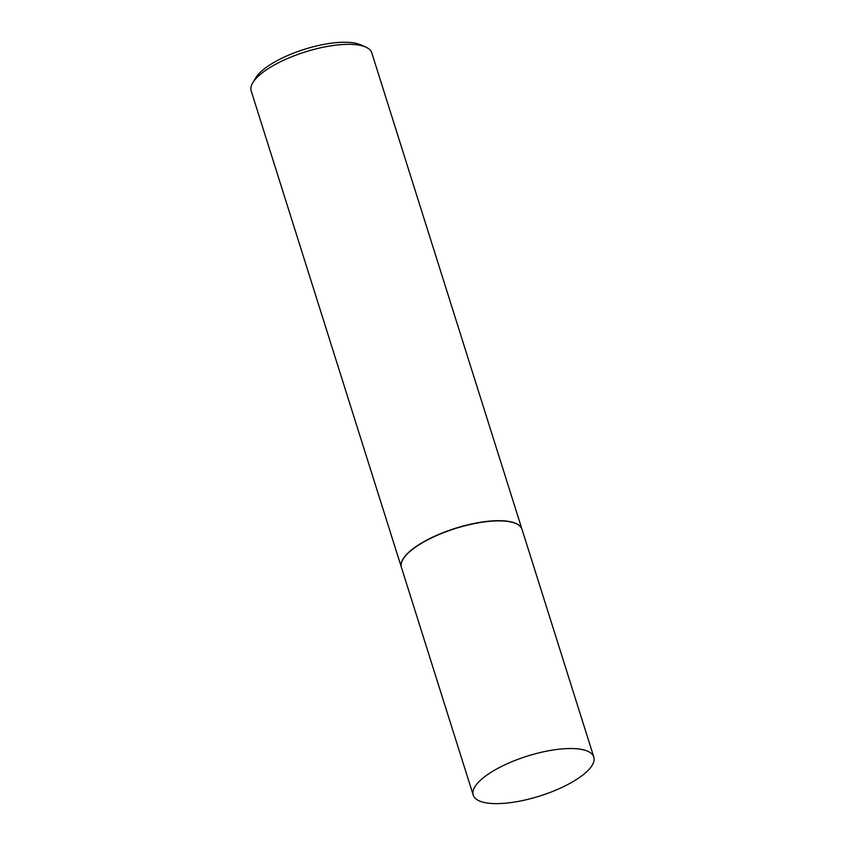 <?xml version="1.0" encoding="UTF-8"?>
<svg xmlns="http://www.w3.org/2000/svg" width="845" height="845" viewBox="0 0 845 845"><rect width="100%" height="100%" fill="white"/><g stroke="black" fill="none" stroke-linecap="round" stroke-linejoin="round"><path stroke-width="1.27" d="M575.361 780.22A63.227 20.893 -17.5 0 1 512.577 802.349A63.227 20.893 -17.5 0 1 473.211 795.082A63.227 20.893 -17.5 0 1 491.663 771.929A63.227 20.893 -17.5 0 1 554.447 749.8A63.227 20.893 -17.5 0 1 593.813 757.057A63.227 20.893 -17.5 0 1 575.361 780.22M473.211 795.082L401.438 567.439A63.227 20.893 -17.5 0 1 419.891 544.286A63.227 20.893 -17.5 0 1 482.675 522.157A63.227 20.893 -17.5 0 1 522.041 529.414L593.813 757.057M401.407 567.333A63.227 20.893 -17.5 0 1 401.375 567.238A63.227 20.893 -17.5 0 1 419.828 544.085A63.227 20.893 -17.5 0 1 482.611 521.957A63.227 20.893 -17.5 0 1 521.978 529.213A63.227 20.893 -17.5 0 1 522.009 529.308M401.375 567.238L251.187 90.89A63.227 20.893 -17.5 0 1 252.803 82.704A63.227 20.893 -17.5 0 1 269.639 67.737A63.227 20.893 -17.5 0 1 365.769 47.088A63.227 20.893 -17.5 0 1 371.789 52.865L521.978 529.213M252.803 82.704L255.697 77.888A58.727 19.414 -17.5 0 1 271.34 63.988A58.727 19.414 -17.5 0 1 360.625 44.806L365.769 47.088"/></g></svg>
